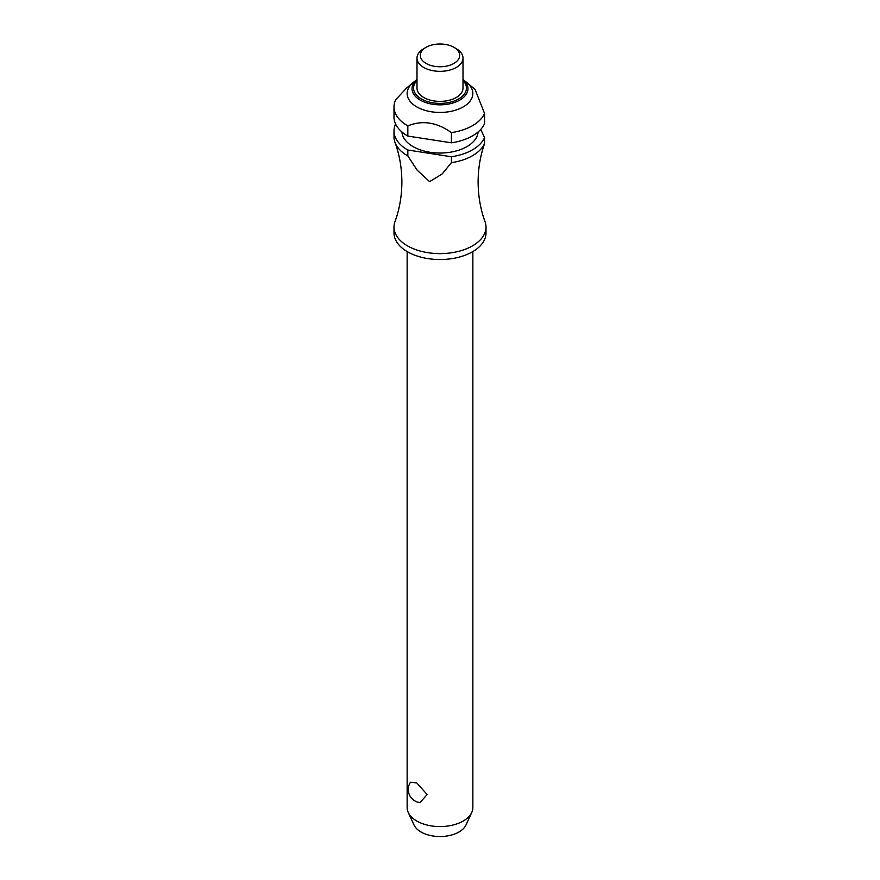 <?xml version="1.0" encoding="UTF-8"?>
<svg xmlns="http://www.w3.org/2000/svg" width="880" height="880" viewBox="0 0 880 880"><rect width="100%" height="100%" fill="white"/><g stroke="black" fill="none" stroke-linecap="round" stroke-linejoin="round"><path stroke-width="1.32" d="M451.418 162.657A46.002 26.554 0 0 0 484.561 143.528L483.681 146.267C480.018 157.542 478.159 169.455 478.115 182.006C478.192 196.086 480.491 209.286 485.012 221.595A46.002 26.554 180 0 1 486.002 227.073A46.002 26.554 180 0 1 457.6 251.603A46.002 26.554 180 0 1 407.473 245.85A46.002 26.554 180 0 1 393.998 227.073A46.002 26.554 180 0 1 394.988 221.595C399.509 209.286 401.808 196.086 401.885 182.006C401.808 167.926 399.509 154.726 394.988 142.417A46.002 26.554 0 0 0 407.473 155.716A46.002 26.554 0 0 0 407.836 155.914L407.836 150.018L451.418 156.761L451.418 162.657L442.145 173.976L429.627 181.654L417.098 170.093L407.825 155.914M407.143 251.559L407.143 807.598A32.857 18.964 0 0 0 408.254 812.482A32.857 18.964 0 0 0 416.768 821.018A32.857 18.964 0 0 0 448.525 825.924A32.857 18.964 0 0 0 471.746 812.482A32.857 18.964 0 0 0 472.857 807.598L472.857 251.559M410.465 782.265L416.768 782.925L427.119 794.486L420.09 802.604A13.145 13.145 0 0 1 410.465 782.265M486.002 227.073L486.002 232.969A46.002 26.554 180 0 1 457.6 257.51A46.002 26.554 180 0 1 407.473 251.757A46.002 26.554 180 0 1 393.998 232.969L393.998 227.073M478.082 131.978A38.115 22 180 0 1 453.827 151.536A38.115 22 180 0 1 413.05 146.597A38.115 22 180 0 1 401.918 131.978M463.001 79.497L466.521 82.28A32.857 18.964 180 0 1 467.093 82.742A32.857 18.964 180 0 1 460.999 108.064A32.857 18.964 180 0 1 416.768 106.887A32.857 18.964 180 0 1 412.907 82.742A32.857 18.964 180 0 1 413.479 82.28L416.999 79.497M412.907 82.742L406.373 88.242L395.703 99.737A46.002 26.554 180 0 0 393.998 106.887L393.998 117.084A46.002 26.554 180 0 0 407.473 135.861A46.002 26.554 180 0 0 407.836 136.07L407.836 125.873C422.356 119.988 436.887 122.232 451.418 132.616L451.418 142.813L407.836 136.07M407.836 125.873A46.002 26.554 180 0 1 407.473 125.664A46.002 26.554 180 0 1 393.998 106.887M456.258 48.675L453.937 47.333L456.258 48.675A23.001 13.277 180 0 1 463.001 58.069A23.001 13.277 180 0 1 448.8 70.334A23.001 13.277 180 0 1 423.742 67.452A23.001 13.277 180 0 1 416.999 58.069A23.001 13.277 180 0 1 423.742 48.675L426.063 47.333A19.712 11.385 180 0 1 453.937 47.333L453.937 47.333A19.712 11.385 180 0 1 453.937 63.426A19.712 11.385 180 0 1 426.063 63.426A19.712 11.385 180 0 1 426.063 47.333M463.001 58.069L463.001 88.11A23.001 13.277 180 0 1 448.8 100.375A23.001 13.277 180 0 1 423.742 97.504A23.001 13.277 180 0 1 416.999 88.11L416.999 58.069M407.836 150.018A46.002 26.554 180 0 1 407.473 149.809A46.002 26.554 180 0 1 393.998 131.032A46.002 26.554 180 0 1 395.615 124.058M393.998 131.032L393.998 136.939A46.002 26.554 0 0 0 394.988 142.406M471.746 812.482L465.971 825.011A26.873 15.521 180 0 1 446.974 836A26.873 15.521 180 0 1 420.992 831.985A26.873 15.521 180 0 1 414.029 825.011L408.254 812.482M451.418 142.813A46.002 26.554 180 0 0 484.561 123.673L484.561 113.487L475.057 89.441L467.093 82.742M484.561 143.528L484.561 137.621L480.744 129.404M484.561 137.621A46.002 26.554 180 0 1 451.418 156.761M484.561 113.487A46.002 26.554 180 0 1 451.418 132.616M463.001 79.508A27.962 16.137 180 0 1 459.767 100.1A27.962 16.137 180 0 1 420.233 100.1A27.962 16.137 180 0 1 416.999 79.508M416.999 80.575A26.444 15.268 0 0 0 421.3 98.912A26.444 15.268 0 0 0 458.7 98.912A26.444 15.268 0 0 0 463.001 80.575"/></g></svg>
